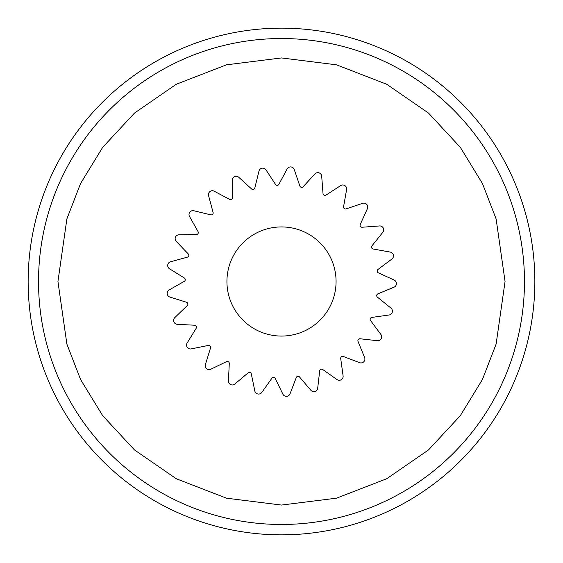 <?xml version="1.0" encoding="UTF-8"?>
<svg xmlns="http://www.w3.org/2000/svg" width="563" height="563" viewBox="0 0 563 563"><rect width="100%" height="100%" fill="white"/><g stroke="black" fill="none" stroke-linecap="round" stroke-linejoin="round"><path stroke-width="0.84" d="M28.15 281.5A253.35 253.35 0 0 1 281.5 28.15A253.35 253.35 0 0 1 534.85 281.5A253.35 253.35 0 0 1 281.5 534.85A253.35 253.35 0 0 1 28.15 281.5M281.5 336.069A54.569 54.569 0 0 1 226.931 281.5A54.569 54.569 0 0 1 281.5 226.931A54.569 54.569 0 0 1 336.069 281.5A54.569 54.569 0 0 1 281.5 336.069M378.315 272.802A1.949 1.949 0 0 1 377.963 269.473L391.904 259.036A3.899 3.899 0 0 0 390.258 252.076L373.114 249.001A1.949 1.949 0 0 1 371.939 245.862L382.847 232.287A3.899 3.899 0 0 0 379.518 225.953L362.15 227.241A1.949 1.949 0 0 1 360.236 224.489L367.421 208.627A3.899 3.899 0 0 0 362.628 203.327L346.125 208.887A1.949 1.949 0 0 1 343.585 206.698L346.604 189.548A3.899 3.899 0 0 0 340.636 185.607L326.033 195.094A1.949 1.949 0 0 1 323.028 193.609L321.691 176.247A3.899 3.899 0 0 0 314.935 173.911L303.147 186.733A1.949 1.949 0 0 1 299.868 186.043L294.252 169.562A3.899 3.899 0 0 0 287.123 168.977L278.903 184.326A1.949 1.949 0 0 1 275.553 184.474L266.01 169.906A3.899 3.899 0 0 0 258.966 171.11L254.814 188.028A1.949 1.949 0 0 1 251.612 188.999L238.747 177.261A3.899 3.899 0 0 0 232.223 180.181L232.406 197.599A1.949 1.949 0 0 1 229.549 199.344L214.165 191.174A3.899 3.899 0 0 0 208.57 195.621L213.088 212.441A1.949 1.949 0 0 1 210.745 214.841L193.82 210.752A3.899 3.899 0 0 0 189.506 216.459L198.063 231.625A1.949 1.949 0 0 1 196.396 234.532L178.978 234.785A3.899 3.899 0 0 0 176.219 241.379L188.281 253.941A1.949 1.949 0 0 1 187.388 257.171L170.582 261.746A3.899 3.899 0 0 0 169.554 268.818L184.354 277.995A1.949 1.949 0 0 1 184.291 281.345L169.153 289.952A3.899 3.899 0 0 0 169.913 297.06L186.536 302.261A1.949 1.949 0 0 1 187.31 305.526L174.783 317.623A3.899 3.899 0 0 0 177.289 324.323L194.685 325.224A1.949 1.949 0 0 1 196.241 328.194L187.12 343.029A3.899 3.899 0 0 0 191.216 348.891L208.282 345.443A1.949 1.949 0 0 1 210.534 347.927L205.389 364.571A3.899 3.899 0 0 0 210.808 369.229L226.488 361.643A1.949 1.949 0 0 1 229.282 363.494L228.437 380.884A3.899 3.899 0 0 0 234.848 384.05L248.142 372.805A1.949 1.949 0 0 1 251.309 373.902L254.821 390.961A3.899 3.899 0 0 0 261.816 392.432L271.901 378.23A1.949 1.949 0 0 1 275.244 378.505L282.879 394.156A3.899 3.899 0 0 0 290.022 393.84L296.258 377.583A1.949 1.949 0 0 1 299.558 377.013L310.853 390.272A3.899 3.899 0 0 0 317.694 388.196L319.685 370.89A1.949 1.949 0 0 1 322.747 369.525L336.984 379.553A3.899 3.899 0 0 0 343.092 375.838L340.721 358.589A1.949 1.949 0 0 1 343.339 356.499L359.623 362.678A3.899 3.899 0 0 0 364.613 357.561L358.033 341.438A1.949 1.949 0 0 1 360.053 338.764L377.358 340.699A3.899 3.899 0 0 0 380.919 334.499L370.531 320.523A1.949 1.949 0 0 1 371.826 317.426L389.068 314.999A3.899 3.899 0 0 0 390.975 308.109L377.435 297.158A1.949 1.949 0 0 1 377.921 293.837L394.023 287.193A3.899 3.899 0 0 0 394.156 280.05L378.315 272.802M524.47 281.5A242.97 242.97 0 0 1 281.5 524.47A242.97 242.97 0 0 1 38.53 281.5A242.97 242.97 0 0 1 281.5 38.53A242.97 242.97 0 0 1 524.47 281.5M505.06 281.5L496.116 344.099L482.449 379.462L460.344 415.635L428.499 449.936L386.704 478.754L336.526 498.178L281.5 505.06L226.474 498.178L176.296 478.754L134.501 449.936L102.656 415.635L80.551 379.462L66.884 344.099L57.94 281.5L66.884 218.901L80.551 183.538L102.656 147.365L134.501 113.064L176.296 84.246L226.474 64.822L281.5 57.94L336.526 64.822L386.704 84.246L428.499 113.064L460.344 147.365L482.449 183.538L496.116 218.901L505.06 281.5"/></g></svg>
